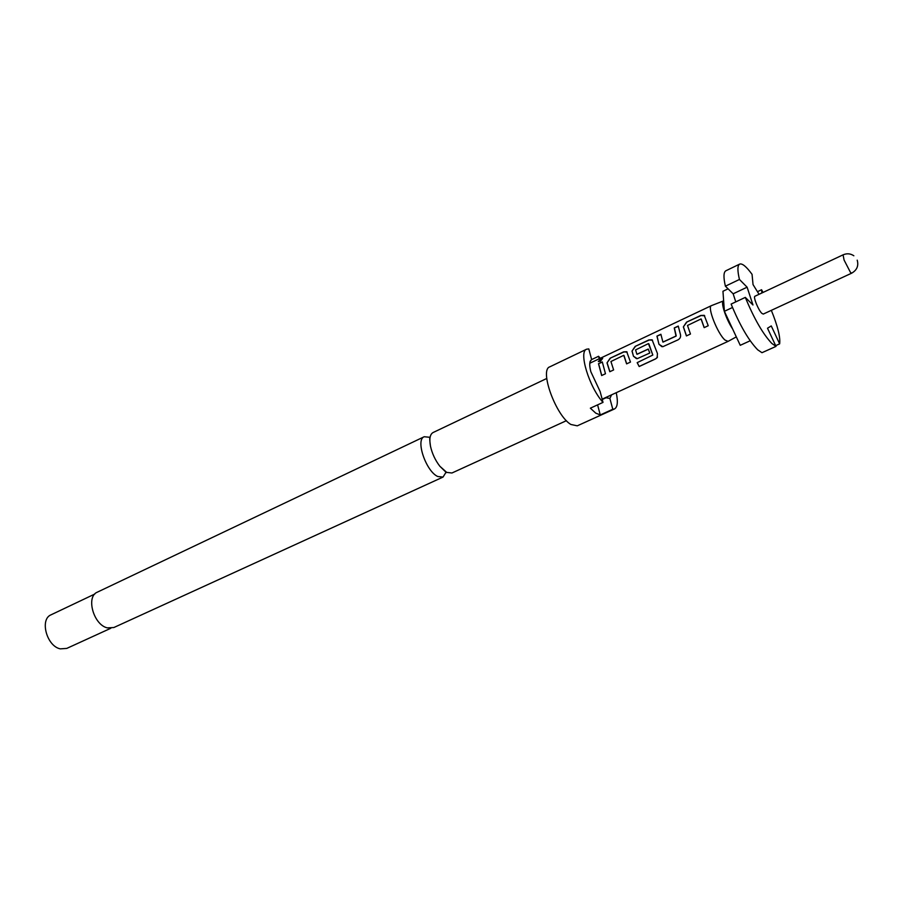 <?xml version="1.0" encoding="UTF-8"?>
<svg xmlns="http://www.w3.org/2000/svg" width="903" height="903" viewBox="0 0 903 903"><rect width="100%" height="100%" fill="white"/><g stroke="black" fill="none" stroke-linecap="round" stroke-linejoin="round"><path stroke-width="1.35" d="M602.696 358.356L600.811 358.773L598.339 361.539L600.348 361.347L602.696 358.356L598.305 361.516M566.429 420.674L451.929 473.003L446.703 472.393L439.84 466.23C435.235 460.225 432.108 453.532 430.471 446.15C429.139 438.824 429.997 434.287 433.068 432.537L546.755 378.47M776.016 346.391L761.974 352.701L757.696 349.811C748.677 340.487 739.817 325.249 731.125 304.074L745.314 297.392C754.084 318.646 762.922 333.997 771.817 343.433L776.016 346.391L767.505 328.229L771.252 325.938L779.65 343.862C780.508 337.372 777.743 326.197 771.343 310.339M853.843 255.775C850.491 253.517 846.901 253.201 843.075 254.838L754.953 296.24C752.933 296.635 758.373 310.18 761.85 313.352L763.272 314.075L851.631 273.191C856.936 270.166 858.798 265.821 857.207 260.154M732.502 307.494L724.387 311.309L723.642 300.857L711.44 305.632C706.891 306.614 717.693 334.008 725.053 340.081L728.089 341.368L736.317 336.887M429.467 437.255L424.218 436.736L97.355 592.154C85.683 596.544 93.54 624.921 107.355 627.878L113.846 627.529L443.023 477.077L446.138 472.077M424.218 436.736C415.267 439.659 425.956 471.298 437.741 476.502L443.023 477.077M94.826 594.016L51.087 614.796C39.472 619.221 46.719 646.266 60.32 648.862L66.754 648.41L110.798 628.274M590.065 361.663L591.623 359.518L588.801 348.919L586.611 349.201L549.769 366.855C539.204 369.858 555.955 415.933 570.877 424.466L577.265 425.832L614.469 408.969C617.562 407.185 618.149 401.756 616.23 392.703M591.555 359.608L598.576 356.279L599.242 358.773M602.245 399.51L606.06 397.76L609.886 398.437L612.798 409.262L614.469 408.969M600.202 358.31L598.576 356.279M612.798 409.262L600.258 414.951L595.754 413.145L590.359 408.179L603.012 402.388L600.1 391.462L590.867 371.776C589.636 367.013 589.411 363.503 590.201 361.234L591.623 359.518M597.594 404.86L600.258 414.951M586.611 349.201C578.36 351.56 589.196 387.206 603.012 402.388M609.886 398.437L611.568 394.837M606.06 397.76L606.579 397.128M610.925 361.516L623.77 355.308L626.603 363.875L630.486 362.069L626.716 351.73L623.567 351.877L610.146 358.209L607.008 362.848L609.796 371.731L613.634 369.937L610.925 361.516M655.646 358.886L657.113 357.723L657.452 353.536L652.09 339.81L648.817 339.957L635.159 346.402L632.01 351.075L633.477 356.279L637.281 358.649L649.765 353.05L648.241 349.043L636.908 354.269L635.577 349.912L648.422 343.603L652.824 355.048L637.168 362.656L639.177 366.528L655.646 358.886L657.508 357.08M678.097 339.81C680.252 338.512 681.02 336.672 680.388 334.279L678.255 326.062L674.259 327.947L676.008 336.029L662.904 342.079L660.894 334.257L656.944 336.119L658.976 344.314L662.802 346.707L678.097 339.81M687.499 325.464L701.067 318.94L704.148 327.642L708.234 325.735L704.216 315.328L700.694 315.474L686.54 322.145L683.357 326.897L686.415 335.927L690.456 334.031L687.499 325.464M602.29 361.922L598.497 363.706L601.658 375.535L605.473 373.752L602.29 361.922M723.596 300.88C720.199 301.297 725.786 318.804 732.57 328.861L724.387 311.309M763.012 292.448L761.568 289.739L757.436 291.692M779.65 343.862L775.666 345.657M761.906 292.978L761.568 289.739M739.681 264.105C737.412 265.38 737.333 270.505 739.444 279.456L725.38 286.183C723.359 277.232 723.529 272.085 725.888 270.765L739.681 264.105C742.266 263.179 746.386 266.588 752.052 274.331L753.034 284.58L759.062 294.31M745.314 297.392L752.967 304.988L747.108 287.188L739.444 279.456M725.38 286.183L733.157 293.802L747.108 287.188M733.157 293.802L735.776 301.884M728.078 288.825L722.953 291.263L723.642 300.857M750.201 340.77L740.246 345.307L732.57 328.861M602.301 362.159L598.497 363.706M598.644 363.886L601.748 375.49M701.27 319.188L704.216 327.608M704.701 315.79L700.694 315.474M700.83 315.666L686.54 322.145M686.686 322.337L683.357 326.897M683.492 327.044L686.483 335.893M678.288 326.299L674.259 327.947M674.406 328.139L676.189 335.634M676.121 336.097L663.118 342.068M660.917 334.505L656.944 336.119M657.091 336.311L658.976 344.314M659.088 344.382L661.899 346.684M637.247 362.622L639.177 366.528M639.222 366.426L655.691 358.784M652.542 340.228L648.817 339.957M648.964 340.138L635.159 346.402M635.306 346.583L632.01 351.075M632.145 351.222L633.477 356.279M633.59 356.335L636.502 358.66M648.275 349.156L637.112 354.269M648.873 343.851L652.824 355.048M623.996 355.556L626.682 363.841M627.167 352.125L623.567 351.877M623.713 352.057L610.146 358.209M610.293 358.389L607.008 362.848M607.155 362.983L609.886 371.686M843.075 254.838L844.068 260.019L850.434 272.334L851.631 273.191M446.364 472.585L439.84 466.23M430.471 446.15C428.79 434.14 430.618 438.079 429.805 437.075M602.154 399.16L728.089 341.368M589.783 363.243L711.44 305.632"/></g></svg>
